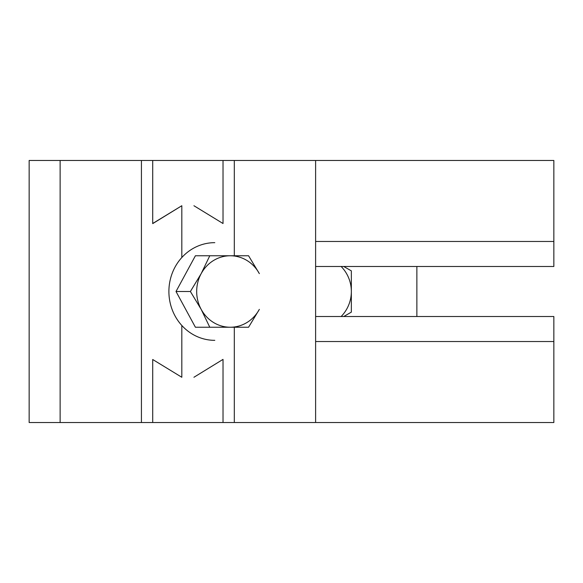 <?xml version="1.0" encoding="UTF-8"?>
<svg xmlns="http://www.w3.org/2000/svg" width="583" height="583" viewBox="0 0 583 583"><rect width="100%" height="100%" fill="white"/><g stroke="black" fill="none" stroke-linecap="round" stroke-linejoin="round"><path stroke-width="0.87" d="M190.393 291.5L201.179 309.369A35.738 33.581 90 0 1 201.179 273.631A35.738 33.581 90 0 1 230.263 255.762L248.562 255.762L259.348 273.631A35.738 33.581 90 0 0 230.263 255.762L209.785 255.762L201.179 273.631L190.393 291.5L176.015 291.5L195.4 327.238L209.785 327.238L201.179 309.369A35.738 33.581 90 0 0 230.263 327.238L209.785 327.238M209.785 255.762L195.4 255.762L176.015 291.5M248.562 327.238L259.348 309.369A35.738 33.581 90 0 1 230.263 327.238L248.562 327.238M214.792 340.341A48.841 45.897 -90 0 1 168.895 291.5A48.841 45.897 -90 0 1 214.792 242.659M234.308 255.762L234.308 160.471L152.71 160.471L152.71 223.493L181.816 205.733L181.816 257.526L181.816 205.733L152.71 223.617L152.71 160.471L152.71 223.493L181.816 205.733L181.816 257.526M181.816 325.474L181.816 377.267L181.816 325.474L181.816 377.267L152.71 359.507L181.816 377.267L152.71 359.507L152.71 422.529L152.71 359.478L152.71 422.529L223.027 422.529L141.429 422.529L141.429 160.471L223.027 160.471L223.027 223.522L193.928 205.733M193.928 377.267L223.027 359.383L223.027 422.529L553.85 422.529L553.85 316.518L315.614 316.518L553.85 316.518L553.85 341.529L315.614 341.529L553.85 341.529L553.85 422.529L315.614 422.529L315.614 160.471L234.308 160.471M315.614 266.482L553.85 266.482L553.85 160.471L315.614 160.471L553.85 160.471L553.85 241.471L315.614 241.471L553.85 241.471L553.85 266.482L315.614 266.482M141.429 160.471L29.15 160.471L29.15 422.529L60.122 422.529L60.122 160.471L60.122 422.529L141.429 422.529M341.135 316.518A35.738 35.738 0 0 0 351.345 291.5L351.345 270.869L343.759 266.482M343.759 316.518L351.345 312.131L351.345 291.5A35.738 35.738 0 0 0 341.135 266.482M234.308 422.529L234.308 327.238M416.867 316.518L416.867 266.482"/></g></svg>
